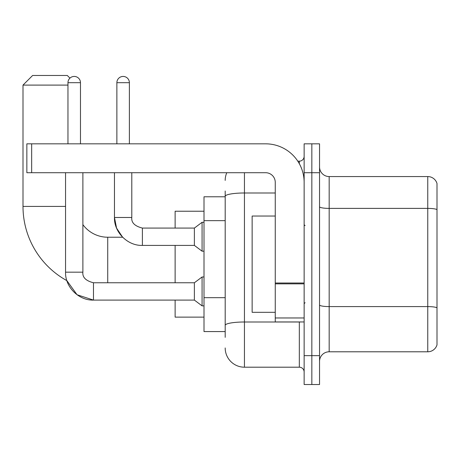 <?xml version="1.0" encoding="UTF-8"?>
<svg xmlns="http://www.w3.org/2000/svg" width="460" height="460" viewBox="0 0 460 460"><rect width="100%" height="100%" fill="white"/><g stroke="black" fill="none" stroke-linecap="round" stroke-linejoin="round"><path stroke-width="0.69" d="M225.187 214.877L225.187 191.009L225.187 196.782L204.004 196.782L204.004 331.574L225.187 331.574M225.187 337.353L225.187 191.009M244.444 172.713L244.444 367.195L299.322 367.195A4.813 4.813 0 0 1 304.135 372.013A4.813 4.813 0 0 0 299.322 367.195L299.322 321.948M304.135 355.643L304.135 384.525L311.84 384.525L311.84 355.643L311.84 384.525L319.539 384.525L319.539 355.643L311.84 355.643L311.84 172.713L311.84 355.643L304.135 355.643L304.135 172.713L311.84 172.713L311.84 143.83L311.84 172.713L319.539 172.713L319.539 355.643M319.539 172.713L319.539 143.83L304.135 143.83L304.135 172.713M297.787 161.161L299.322 161.161A4.813 4.813 0 0 0 304.135 156.348M225.187 328.687L225.187 303.45M225.187 180.418A19.257 19.257 0 0 1 226.791 172.713M244.444 367.195A19.257 19.257 0 0 1 225.187 347.944M319.539 361.422A9.625 9.625 0 0 1 329.17 351.791L427.76 351.791L427.76 176.565L329.17 176.565A9.625 9.625 0 0 1 319.539 166.94A9.625 9.625 0 0 0 329.17 176.565L329.17 351.791M437 183.5A9.625 9.625 0 0 0 427.76 176.565A9.625 9.625 0 0 1 437 183.5L437 344.862A9.625 9.625 0 0 1 427.76 351.791M93.478 282.779L93.478 300.092L77.056 294.751L66.872 280.635A84.726 84.726 0 0 1 23 206.413L23 85.1L32.625 75.474L67.286 75.474L69.943 78.125M107.726 282.762L107.726 237.222A30.808 30.808 0 0 1 82.886 224.635M67.965 85.1L23 85.1M175.122 245.404L175.122 282.762M175.122 300.092L175.122 317.13L204.004 317.13M204.004 211.226L175.122 211.226L175.122 228.074M67.965 143.83L67.965 82.691A6.256 6.256 0 0 1 74.221 76.435A6.256 6.256 0 0 1 80.477 82.691L80.477 143.83M65.556 272.17L82.886 272.17C82.305 277.305 85.836 280.836 93.478 282.762L194.379 282.762L194.379 300.092L93.478 300.092C78.735 300.616 65.027 286.908 65.556 272.17L65.556 172.713M194.379 282.762L202.078 276.983L202.078 305.865L204.004 305.865M82.886 272.17L82.886 172.713M116.874 143.83L116.874 82.691A6.256 6.256 0 0 1 123.13 76.435A6.256 6.256 0 0 1 129.386 82.691L129.386 143.83M107.726 237.222L122.636 237.222L116.564 228.097L114.465 217.482L131.796 217.482C131.215 222.617 134.745 226.147 142.387 228.074L194.379 228.074L194.379 245.404L142.387 245.404L142.387 228.091M194.379 228.074L202.078 222.295L202.078 251.183L204.004 251.183M304.135 321.948L275.252 321.948L275.252 283.015L304.135 283.015L304.135 182.344A38.514 38.514 0 0 0 265.621 143.83L31.665 143.83L31.665 172.713L265.621 172.713A9.625 9.625 0 0 1 275.252 182.344L275.252 283.015M31.665 172.713L26.852 172.713L26.852 143.83L31.665 143.83M275.252 216.039L252.143 216.039L252.143 312.317L275.252 312.317M225.187 220.65L204.004 220.65M225.187 297.678L204.004 297.678M300.995 321.948A4.813 0.834 0 0 1 299.322 322L244.444 322A19.257 3.346 180 0 0 225.187 325.341M225.187 196.328A19.257 3.346 180 0 1 244.444 192.987L275.252 192.987M299.322 163.697L299.322 161.161M437 209.593A9.625 1.673 180 0 0 427.76 208.391L329.17 208.391A9.625 1.673 -0 0 1 319.539 206.718M437 307.797A9.625 1.673 180 0 0 427.76 306.596L329.17 306.596A9.625 1.673 0 0 1 319.539 304.922M23 206.413L65.556 206.413M67.965 82.691L80.477 82.691M116.874 82.691L129.386 82.691M304.135 283.849L275.252 283.849M275.252 317.969L304.135 317.969M194.379 300.092L202.078 305.865M202.078 276.983L204.004 276.983M114.465 172.713L114.465 217.482C113.936 232.225 127.644 245.933 142.387 245.404M142.387 228.074C134.745 226.147 131.215 222.617 131.796 217.482L131.796 172.713M194.379 245.404L202.078 251.183M202.078 222.295L204.004 222.295M305.095 225.67L304.135 224.704M305.095 302.691L304.135 303.652"/></g></svg>
